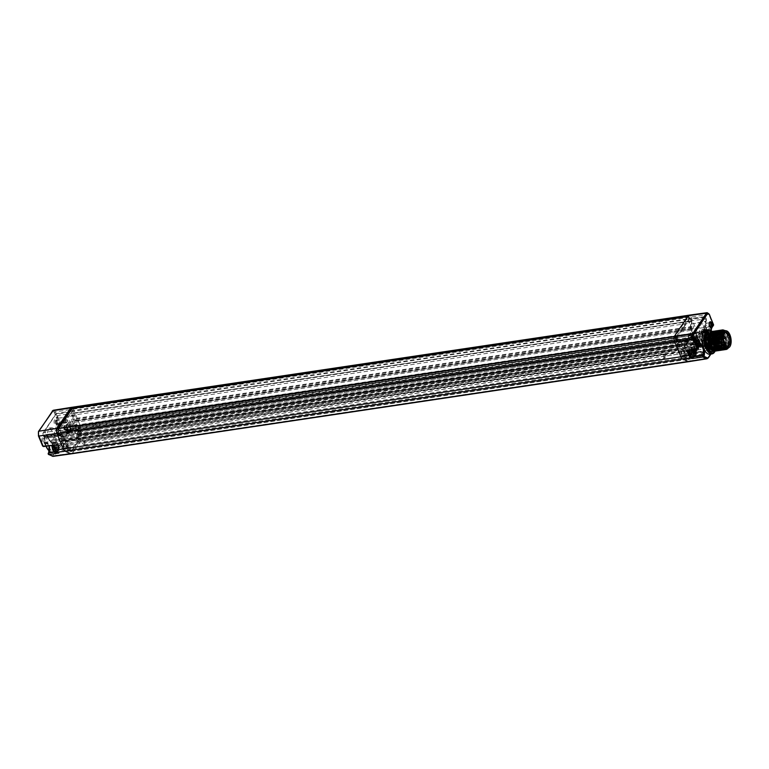 <?xml version="1.0" encoding="UTF-8"?>
<svg xmlns="http://www.w3.org/2000/svg" width="769" height="769" viewBox="0 0 769 769"><rect width="100%" height="100%" fill="white"/><g stroke="black" fill="none" stroke-linecap="round" stroke-linejoin="round"><path stroke-width="0.58" stroke-dasharray="3.85 2.88" d="M688.591 315.386L689.937 319.173L688.476 321.346L689.235 323.172L690.87 320.875L691.504 321.778A2.807 1.346 81.5 0 0 691.158 320.548L690.995 319.471A1.971 0.942 81.5 0 0 690.014 318.549A1.971 0.942 81.5 0 0 689.601 318.837L704.193 316.915L691.523 335.697A1.682 0.807 81.5 0 0 691.523 337.995L692.11 339.398A1.682 0.807 81.5 0 0 692.956 340.186A1.682 0.807 81.5 0 0 693.292 339.936L693.407 339.763A4.153 1.99 -98.5 0 1 694.234 339.158A4.153 1.99 -98.5 0 1 696.33 341.1L697.281 343.387L698.454 343.926L698.973 343.157L691.792 344.329A0.836 0.644 -146 0 0 691.408 344.56L691.408 344.56A0.836 0.644 -146 0 0 691.379 345.137L689.966 346.348L690.437 347.04A5.662 2.72 -98.5 0 1 692.84 352.808L694.445 355.297L694.455 353.019A0.836 0.644 34 0 1 693.446 352.423L694.051 351.741A10.564 5.066 -98.5 0 1 691.533 344.839L691.562 344.156L690.812 345.444A0.836 0.644 -146 0 0 690.783 346.021M675.711 338.821L689.351 318.606L72.536 410.675L58.886 430.89L675.528 338.398A2.807 1.346 -98.5 0 1 675.932 337.014L688.601 318.241A2.807 1.346 -98.5 0 1 689.043 317.866A2.807 1.346 81.5 0 1 689.38 317.828A2.807 1.346 -98.5 0 1 690.572 319.145M675.855 340.042L677.326 337.87L59.79 430.034L58.319 432.216L675.855 340.042L674.48 336.735L56.944 428.91L57.762 430.871A2.807 1.346 81.5 0 0 58.156 433.37L57.733 433.043A1.971 0.942 -98.5 0 1 57.733 430.352L70.642 411.223A1.971 0.942 -98.5 0 1 71.036 410.934A1.971 0.942 -98.5 0 1 72.026 411.857L72.728 415.798L57.733 418.307L56.733 417.702A4.989 2.394 81.5 0 0 56.656 424.603L57.771 427.631A7.901 3.797 81.5 0 0 61.136 436.936A5.844 2.807 -98.5 0 1 62.376 438.455L62.433 441.07L55.089 451.951L53.753 451.24A5.844 2.807 -98.5 0 1 53.263 448.596A7.901 3.797 81.5 0 0 49.264 440.224L47.976 437.474A4.989 2.394 81.5 0 0 44.467 435.869L43.525 436.138L42.929 433.562L55.839 414.433L57.444 414.164L58.031 417.865A0.836 0.644 -146 0 1 57.031 417.269L56.733 417.702M59.79 430.034L60.549 431.87L59.078 434.043L676.509 342.253L675.922 340.85A2.807 1.346 -98.5 0 1 675.547 339.292A2.807 1.346 81.5 0 1 675.528 338.398L674.826 336.716L688.466 316.501L687.678 316.617M689.351 318.606L688.466 316.501M58.319 432.216L57.762 430.871A2.807 1.346 -98.5 0 1 58.156 429.535L71.065 410.406A2.807 1.346 -98.5 0 1 71.844 410.002L72.401 411.348L689.937 319.173M71.402 408.945L71.844 410.002A2.807 1.346 81.5 0 1 73.036 411.309L74.045 414.145L73.728 416.394A0.836 0.644 -146 0 0 72.728 415.798L72.324 416.394L57.733 418.307A4.153 1.99 81.5 0 0 57.665 424.065L58.896 427.737A7.065 3.393 81.5 0 0 61.905 436.061A6.681 3.211 -98.5 0 1 63.327 437.801L77.977 435.6L78.313 438.541A1.971 0.942 -98.5 0 1 78.025 439.753L63.433 441.666L56.089 452.547A1.682 0.807 -98.5 0 1 55.743 452.797A1.682 0.807 -98.5 0 1 55.503 452.758L54.128 451.432A6.681 3.211 -98.5 0 1 53.561 448.414A7.065 3.393 81.5 0 0 49.995 440.925L48.389 437.801A4.153 1.99 81.5 0 0 46.332 435.86A4.153 1.99 81.5 0 0 45.477 436.465L44.756 437.253L43.477 436.35L43.352 435.052A1.682 0.807 -98.5 0 1 43.352 432.755L56.262 413.626A1.682 0.807 -98.5 0 1 56.589 413.386A1.682 0.807 -98.5 0 1 57.444 414.164L73.036 411.309M711.796 327.786A0.836 0.644 34 0 1 711.412 328.017A5.191 2.49 81.5 0 0 711.017 333.957A5.191 2.49 81.5 0 0 713.978 337.533L712.046 335.784L711.21 333.4A12.246 5.883 81.5 0 0 706.298 329.997M715.074 351.125A11.391 5.47 81.5 0 0 715.353 350.635L714.959 351.404A12.227 5.873 81.5 0 0 714.555 335.419A12.227 5.873 81.5 0 0 712.113 331.41M711.075 330.478L711.21 333.4A6.027 2.893 -98.5 0 1 710.96 330.401M715.353 350.635A11.391 5.47 81.5 0 0 714.978 335.745A11.391 5.47 81.5 0 0 712.555 331.852A11.391 5.47 81.5 0 0 712.084 331.42M712.45 351.577A9.997 4.797 81.5 0 0 714.488 336.476A9.997 4.797 81.5 0 0 709.489 331.795M712.046 335.784L712.988 337.37A12.246 5.883 81.5 0 1 713.613 349.587L715.776 346.367A0.836 0.644 34 0 1 715.353 347.175L708.009 358.056L689.995 360.911L697.339 350.03L79.793 442.204A4.999 2.403 81.5 0 0 80.524 439.118L698.069 346.954A4.999 2.403 -98.5 0 1 697.339 350.03L715.353 347.175A4.816 2.317 81.5 0 0 716.064 344.204L698.069 346.954L698.079 336.159A4.999 2.403 -98.5 0 0 697.348 332.41L690.908 316.943A3.749 1.798 -98.5 0 0 689.043 315.184M709.912 354.23A12.246 5.883 81.5 0 0 710.604 354.028L713.613 349.587M702.068 329.584A4.999 2.403 81.5 0 0 701.684 335.303A4.999 2.403 81.5 0 0 704.539 338.745A4.999 2.403 81.5 0 0 705.577 338.014L706.298 337.293L706.298 334.659A4.085 1.961 -98.5 0 0 705.702 331.593L703.798 327.017L702.068 329.584L711.412 328.017L713.113 325.508L703.798 326.7L705.702 331.593M713.497 325.268A0.836 0.644 34 0 1 713.113 325.508L708.931 314.338A3.566 1.711 81.5 0 0 707.153 312.666M48.764 445.895L47.745 443.713A12.246 5.883 -98.5 0 1 51.1 427.795A12.246 5.883 -98.5 0 1 56.127 431.284L57.8 435.014A12.246 5.883 -98.5 0 1 58.463 447.366C58.319 449.663 57.319 451.143 55.464 451.816A12.246 5.883 -98.5 0 1 54.714 452.028A12.246 5.883 -98.5 0 1 49.264 447.673A5.941 2.855 81.5 0 1 48.562 453.345A0.836 0.644 34 0 1 48.514 453.066M44.352 442.963A2.913 1.403 81.5 0 0 44.448 442.809A2.913 1.403 81.5 0 0 43.727 437.984A2.913 1.403 81.5 0 0 42.305 438.051A2.913 1.403 81.5 0 0 42.305 442.031A2.913 1.403 81.5 0 0 44.352 442.963M56.55 424.892A2.913 1.403 81.5 0 0 56.637 424.738A2.913 1.403 81.5 0 0 55.916 419.912A2.913 1.403 81.5 0 0 54.503 419.98A2.913 1.403 81.5 0 0 54.493 423.959A2.913 1.403 81.5 0 0 56.55 424.892M57.8 435.014A5.941 2.855 81.5 0 0 60.886 435.081L72.536 432.803L71.267 431.918L70.652 432.707A4.922 2.365 -98.5 0 1 69.671 433.418A4.922 2.365 -98.5 0 1 66.836 430.082A4.922 2.365 -98.5 0 1 67.201 424.411L57.723 425.661A5.104 2.451 -98.5 0 0 57.348 431.544A5.104 2.451 -98.5 0 0 60.29 435.014L60.924 434.504A0.836 0.644 34 0 1 61.309 434.274A5.104 2.451 -98.5 0 1 60.29 435.014L69.671 433.418M58.463 447.366L60.636 444.146A3.989 1.913 -98.5 0 0 61.222 441.694L61.222 434.581A0.836 0.644 34 0 1 61.26 434.004L61.26 434.004A0.836 0.644 34 0 1 61.645 433.774L71.104 432.043M46.294 446.203A12.227 5.873 -98.5 0 1 46.053 430.621A12.227 5.873 -98.5 0 1 48.937 428.141A12.227 5.873 -98.5 0 1 55.07 433.851A12.227 5.873 -98.5 0 1 52.542 452.326A12.227 5.873 -98.5 0 1 49.226 450.951M47.745 443.713A5.941 2.855 81.5 0 0 44.4 443.319L42.699 445.837A0.836 0.644 -146 0 0 43.708 446.433L53.148 445.241L54.878 442.675A4.922 2.365 -98.5 0 1 55.906 441.954A4.922 2.365 -98.5 0 1 58.704 445.347A4.922 2.365 -98.5 0 1 58.329 450.97L57.762 452.153L58.877 453.037M54.974 442.915A4.633 2.22 -98.5 0 1 55.926 442.233A4.633 2.22 -98.5 0 1 58.579 445.405A4.633 2.22 -98.5 0 1 58.233 450.73A4.633 2.22 -98.5 0 1 57.291 451.403A4.633 2.22 -98.5 0 1 54.628 448.231A4.633 2.22 -98.5 0 1 54.974 442.915M693.1 356.508L693.254 356.278A4.999 2.403 81.5 0 0 693.619 350.51A4.999 2.403 81.5 0 0 690.735 347.117A4.999 2.403 81.5 0 0 689.745 347.838L699.088 346.281A5.191 2.49 81.5 0 1 700.126 345.521L690.735 347.117M688.053 350.491L689.745 347.838M692.187 356.643A4.633 2.22 81.5 0 0 693.129 355.97A4.633 2.22 81.5 0 0 693.475 350.645A4.633 2.22 81.5 0 0 690.812 347.473A4.633 2.22 81.5 0 0 689.87 348.146A4.633 2.22 81.5 0 0 689.226 350.289M715.776 346.367A3.989 1.913 81.5 0 0 716.362 343.916L716.372 336.909A0.836 0.644 -146 0 0 715.362 336.313L715.055 336.774A5.191 2.49 81.5 0 1 713.978 337.533L704.539 338.745M705.452 337.706A4.633 2.22 81.5 0 0 705.798 332.381A4.633 2.22 81.5 0 0 703.135 329.219A4.633 2.22 81.5 0 0 702.193 329.891A4.633 2.22 81.5 0 0 701.847 335.217A4.633 2.22 81.5 0 0 704.51 338.389A4.633 2.22 81.5 0 0 705.452 337.706M703.798 327.017L705.279 331.266A4.922 2.365 -98.5 0 1 706 334.957L706.298 334.659M42.699 445.837L38.498 435.735A2.74 1.317 -98.5 0 1 38.498 432.005L52.292 411.569A2.74 1.317 -98.5 0 1 54.215 412.453L58.415 422.546A0.836 0.644 -146 0 0 59.415 423.152L57.723 425.661A0.836 0.644 -146 0 1 56.723 425.065A5.941 2.855 81.5 0 0 56.127 431.284M71.402 431.938L71.402 429.419A4.085 1.961 -98.5 0 0 70.806 426.353L68.931 421.845L69.652 420.614L59.424 422.008L59.415 423.152L68.931 421.854L67.201 424.411M67.297 424.651A4.633 2.22 -98.5 0 1 68.239 423.979A4.633 2.22 -98.5 0 1 70.902 427.151A4.633 2.22 -98.5 0 1 70.556 432.466A4.633 2.22 -98.5 0 1 69.614 433.149A4.633 2.22 -98.5 0 1 66.951 429.977A4.633 2.22 -98.5 0 1 67.297 424.651M61.222 441.694L62.356 441.781L62.356 434.668L61.645 433.774L70.652 432.707M69.652 420.614L71.825 425.815A4.922 2.365 -98.5 0 1 72.536 429.496L706 334.957L705.99 338.37L716.064 337.207L715.545 336.188L706 337.389M65.346 428.112L65.173 427.035L65.701 427.583L66.23 426.795L67.172 429.073L66.807 430.967L66.278 430.39L65.75 431.188L64.798 428.919L66.442 427.949L66.269 426.872L66.797 427.42L67.326 426.632L68.278 428.91L67.912 430.803L67.384 430.227L66.845 431.024L65.903 428.756L66.442 427.949M65.173 427.035L66.269 426.872M65.701 427.583L66.797 427.42M64.798 428.919L65.903 428.756M65.48 429.756L66.586 429.583M65.75 431.188L66.845 431.024M66.278 430.39L67.384 430.227M66.807 430.967L67.912 430.803M66.643 429.852L67.749 429.688M67.172 429.073L68.278 428.91M66.499 428.246L67.595 428.083M66.23 426.795L67.326 426.632M707.067 334.755L707.576 335.322L707.951 333.448L706.999 331.179L706.48 331.958L705.942 331.401L705.577 333.285L706.519 335.563L707.067 334.755L705.961 334.919L706.48 335.486L706.846 333.611L705.904 331.343L705.375 332.121L704.837 331.564L704.471 333.458L705.423 335.726L705.961 334.919M707.576 335.322L706.48 335.486M707.422 334.227L706.317 334.39M706.519 335.563L705.423 335.726M706.25 334.111L705.154 334.275M705.577 333.285L704.471 333.458M706.115 332.496L705.01 332.66M705.942 331.401L704.837 331.564M706.48 331.958L705.375 332.121M706.999 331.179L705.904 331.343M707.269 332.612L706.163 332.775M707.951 333.448L706.846 333.611M695.253 353.586L694.157 353.75L694.051 353M694.071 353.115L694.157 353.75M694.196 353.827L693.1 353.99L693.638 353.182M693.936 352.375L692.831 352.538L693.1 353.99M693.254 351.548L692.158 351.712L692.831 352.538M694.686 349.434L693.58 349.597L693.792 350.741L692.158 351.712M693.619 349.655L692.523 349.818L692.686 350.914M693.715 350.279L692.523 349.818M693.58 349.597L693.052 350.376M53.023 446.376L52.85 445.299L53.378 445.837L53.907 445.059L54.849 447.327L54.484 449.221L53.955 448.654L53.426 449.442L52.475 447.173L54.118 446.203L53.955 445.136L54.484 445.674L55.012 444.895L55.954 447.164L55.589 449.058L55.06 448.49L54.522 449.279L53.58 447.01L54.118 446.203M52.85 445.299L53.955 445.136M53.378 445.837L54.484 445.674M52.475 447.173L53.58 447.01M53.157 448.01L54.263 447.846M53.426 449.442L54.522 449.279M53.955 448.654L55.06 448.49M54.484 449.221L55.589 449.058M54.32 448.116L55.426 447.952M54.849 447.327L55.954 447.164M54.176 446.51L55.272 446.347M53.907 445.059L55.012 444.895M46.015 446.241A11.391 5.47 -98.5 0 1 45.659 431.39A11.391 5.47 -98.5 0 1 54.051 434.398A11.391 5.47 -98.5 0 1 54.916 448.154A11.391 5.47 -98.5 0 1 48.457 450.173M43.333 438.657A2.067 0.99 81.5 0 0 43.189 441.041A2.067 0.99 81.5 0 0 44.381 442.444A2.067 0.99 81.5 0 0 44.785 442.146A2.067 0.99 81.5 0 0 44.852 442.031A2.067 0.99 81.5 0 0 44.342 438.609A2.067 0.99 81.5 0 0 43.766 438.349A2.067 0.99 81.5 0 0 43.333 438.657M53.638 437.301A1.865 0.894 -98.5 0 1 54.022 437.032A1.865 0.894 -98.5 0 1 54.984 437.994A1.865 0.894 -98.5 0 1 55.205 439.512A1.865 0.894 -98.5 0 1 54.945 440.445A1.865 0.894 -98.5 0 1 54.57 440.714A1.865 0.894 -98.5 0 1 53.494 439.445A1.865 0.894 -98.5 0 1 53.638 437.301M55.531 420.585A2.067 0.99 81.5 0 0 55.378 422.969A2.067 0.99 81.5 0 0 56.57 424.373A2.067 0.99 81.5 0 0 56.983 424.075A2.067 0.99 81.5 0 0 57.05 423.959A2.067 0.99 81.5 0 0 56.541 420.537A2.067 0.99 81.5 0 0 55.964 420.278A2.067 0.99 81.5 0 0 55.531 420.585M65.826 419.23A1.865 0.894 -98.5 0 1 66.221 418.961A1.865 0.894 -98.5 0 1 67.172 419.922A1.865 0.894 -98.5 0 1 67.403 421.441A1.865 0.894 -98.5 0 1 67.134 422.373A1.865 0.894 -98.5 0 1 66.768 422.642A1.865 0.894 -98.5 0 1 65.692 421.374A1.865 0.894 -98.5 0 1 65.826 419.23M688.476 321.346L70.931 413.52L71.69 415.347L689.235 323.172M72.401 411.348L70.931 413.52M74.91 420.797L692.456 328.632L691.571 326.517L74.035 418.692L75.333 421.191L76.083 419.067L73.747 413.443L73.161 413.174L71.69 415.347M74.035 418.692L73.449 419.566L74.622 422.373L74.074 423.181L74.651 425.67A5.941 2.855 81.5 0 0 74.689 426.824L692.802 334.294L691.619 331.006L681.007 346.723L679.844 343.906L679.258 344.781L680.132 348.03L679.373 349.02L61.837 441.185L679.546 348.895M691.571 326.517L690.985 327.392L73.449 419.566M690.985 327.392L692.158 330.199L691.619 331.006L690.802 329.036A3.028 1.451 -98.5 0 1 690.802 324.903L691.158 324.374A0.836 0.644 34 0 1 691.571 323.566A1.971 0.942 81.5 0 0 691.581 320.875L690.995 319.471L705.375 317.462A1.682 0.807 81.5 0 0 704.548 316.674A1.682 0.807 81.5 0 0 704.193 316.915A0.836 0.644 -146 0 1 705.202 317.52L692.523 336.293L693.109 338.86L693.83 338.946A4.989 2.394 -98.5 0 1 697.329 340.552L698.29 342.849L698.877 343.118L699.511 341.705A11.554 5.546 -98.5 0 1 706.096 331.948L706.971 329.978L705.596 327.354A4.153 1.99 -98.5 0 1 705.606 321.692L705.961 321.163A1.682 0.807 81.5 0 0 705.961 318.866L705.375 317.462L706.423 318.981L691.11 320.76L690.831 324.335A0.836 0.644 34 0 1 691.216 324.095L705.961 321.163A0.836 0.644 34 0 0 706.346 320.923L705.99 321.452A0.836 0.644 34 0 1 705.606 321.692L691.216 324.095A3.864 1.855 -98.5 0 0 691.216 329.363L705.596 327.354L706.557 329.651L699.406 330.785L698.8 333.938L706.038 332.698L706.557 329.651L706.971 329.978M74.622 422.373L692.158 330.199M692.456 328.632L693.042 328.901L693.628 326.892L691.504 321.778A2.807 1.346 81.5 0 1 691.158 324.374M677.326 337.87L678.085 339.696L60.549 431.87M676.614 341.869L678.085 339.696M72.536 410.675L71.652 408.56M58.165 428.544L674.826 336.716M58.886 430.89L58.011 428.775M59.078 434.043L59.078 435.177L676.614 343.003L676.509 342.234L677.518 341.715L693.109 338.86M61.837 441.185L59.078 435.177M73.257 421.21L72.257 421.748A3.864 1.855 81.5 0 1 72.324 416.394L73.315 417A3.028 1.451 81.5 0 0 73.257 421.21L74.074 423.181L64.01 438.09L63.193 436.119A3.028 1.451 81.5 0 0 61.068 435.148L59.376 435.879L58.156 433.37M676.509 342.253A2.807 1.346 81.5 0 0 678.489 343.157L678.604 342.974A3.028 1.451 -98.5 0 1 680.738 343.954L683.132 349.001A4.691 2.249 -98.5 0 1 685.141 353.827L685.217 354.451A1.836 0.884 81.5 0 0 685.189 354.451A1.836 0.884 81.5 0 0 684.891 354.624A4.162 1.999 -98.5 0 0 684.823 353.231L665.435 356.037A2.086 1 -98.5 0 1 665.166 357.854A2.086 1 -98.5 0 1 664.743 358.162A2.086 1 -98.5 0 1 664.147 357.902A2.086 1 -98.5 0 1 663.637 354.451A2.086 1 -98.5 0 1 663.705 354.346A2.086 1 -98.5 0 1 664.704 354.278L83.936 440.964L65.586 443.453L65.826 441.887A4.162 1.999 -98.5 0 0 65.74 441.81L65.548 440.368L74.689 426.824A5.941 2.855 81.5 0 0 77.179 432.755A0.836 0.663 126.4 0 1 76.41 433.629L61.905 436.061A0.836 0.663 126.4 0 0 61.136 436.936M684.823 353.231L67.288 445.405A4.162 1.999 -98.5 0 1 67.345 446.799A1.836 0.884 -98.5 0 1 67.643 446.626A1.836 0.884 -98.5 0 1 68.306 447.01A7.805 3.749 -98.5 0 1 68.21 446.049A5.941 2.855 81.5 0 0 65.75 440.07A5.941 2.855 81.5 0 0 65.163 439.733L64.01 438.09L63.471 438.897L62.299 436.081L61.712 436.955L62.587 439.061L680.132 346.886M62.001 441.07L62.587 439.061M63.471 438.897L681.007 346.723M65.74 441.81L683.285 349.645L683.083 348.194L684.737 345.742A9.603 4.604 -98.5 0 1 684.545 341.59L684.804 342.215A9.036 4.335 81.5 0 0 684.968 345.406L692.427 334.352M688.87 353.971A9.603 4.604 -98.5 0 1 684.737 345.742L684.968 345.406A9.036 4.335 81.5 0 0 688.813 353.384A9.036 4.335 81.5 0 0 693.234 350.847A0.836 0.519 17.5 0 1 693.58 350.193L694.138 350.116A1.653 0.798 81.5 0 0 694.782 350.52A1.653 0.798 81.5 0 0 695.109 350.279L697.992 349.799A1.596 0.769 -98.5 0 1 697.675 350.03A1.596 0.769 -98.5 0 1 697.05 349.635L694.138 350.116A0.836 0.509 146.2 0 0 693.234 350.847A2.49 1.192 81.5 0 0 694.071 351.462L689.956 357.556L688.87 353.971A0.836 0.673 -58.2 0 0 689.149 354.576L689.149 354.576A0.836 0.673 -58.2 0 0 689.543 354.653L703.76 352.587A10.728 5.143 -98.5 0 1 702.818 351.741L701.809 351.981L701.809 354.259L694.445 355.297M684.804 342.215L688.841 341.888L688.149 341.292L685.804 341.667L685.929 342.349A8.199 3.932 81.5 0 0 687.111 349.097A8.199 3.932 81.5 0 0 691.225 352.923A8.199 3.932 81.5 0 0 693.58 350.193L697.022 349.597A8.997 4.316 81.5 0 0 695.907 339.35L697.156 338.466L695.705 338.668A10.478 5.027 -98.5 0 0 690.697 334.121L691.398 334.006A10.487 5.037 81.5 0 0 691.283 334.025A10.487 5.037 81.5 0 0 687.717 340.629L684.843 341.196L685.102 340.667L685.804 341.667L684.804 342.215M67.288 445.405L66.422 445.453A2.374 1.134 -98.5 0 1 66.115 447.529A2.374 1.134 -98.5 0 1 65.634 447.875A2.374 1.134 -98.5 0 1 64.269 446.251A2.374 1.134 -98.5 0 1 64.452 443.53A2.374 1.134 -98.5 0 1 64.932 443.184A2.374 1.134 -98.5 0 1 65.586 443.453M65.163 439.733A0.836 0.711 -69.5 0 0 64.433 439.032L49.995 440.925A0.836 0.702 -68.1 0 1 49.677 440.887L48.918 440.06L63.808 438.272L62.779 435.792L47.928 437.686L48.966 439.849M74.295 423.69L57.646 426.978M56.656 424.603L72.257 421.748L73.286 424.228L73.526 425.545L57.771 427.631M75.583 427.228L693.119 335.063A4.162 1.999 -98.5 0 0 693.138 335.217L75.602 427.391A4.162 1.999 -98.5 0 1 75.583 427.228L74.891 426.526M75.602 427.391L76.467 427.333A2.374 1.134 -98.5 0 1 76.775 425.267A2.374 1.134 -98.5 0 1 77.256 424.921A2.374 1.134 -98.5 0 1 78.611 426.545A2.374 1.134 -98.5 0 1 78.438 429.265A2.374 1.134 -98.5 0 1 77.957 429.611A2.374 1.134 -98.5 0 1 77.294 429.333L77.063 430.909A4.162 1.999 -98.5 0 0 77.775 431.351A1.836 0.884 -98.5 0 0 77.65 433.158L77.765 433.841A7.382 3.547 -98.5 0 1 78.275 434.514L78.736 434.6A7.805 3.749 -98.5 0 1 78.938 434.956L79.438 438.618L63.683 440.637A1.682 0.807 -98.5 0 1 63.433 441.666A0.836 0.644 -146 0 1 62.433 441.07M693.119 335.063L692.802 334.294L699.588 333.486A5.662 2.72 -98.5 0 0 701.991 339.254L702.462 339.927L699.136 340.244L700.655 343.906L700.799 346.05L699.79 347.578L711.162 345.262L699.877 347.55M693.138 335.217L675.864 337.87A2.374 1.134 81.5 0 0 676.682 339.86A2.374 1.134 81.5 0 0 676.701 339.869L694.84 337.168L694.609 338.735L77.063 430.909M675.864 337.87L76.467 427.333M69.758 430.563A2.374 1.134 -98.5 0 1 69.277 430.909A2.374 1.134 -98.5 0 1 67.922 429.285A2.374 1.134 -98.5 0 1 68.095 426.564A2.374 1.134 -98.5 0 1 68.576 426.218A2.374 1.134 -98.5 0 1 69.941 427.843A2.374 1.134 -98.5 0 1 69.758 430.563M675.759 337.899A2.086 1 -98.5 0 1 675.961 336.197A2.086 1 -98.5 0 1 676.028 336.082A2.086 1 -98.5 0 1 677.489 336.755A2.086 1 -98.5 0 1 677.489 339.6A2.086 1 -98.5 0 1 677.066 339.898A2.086 1 -98.5 0 1 676.489 339.658L95.433 426.632A2.374 1.134 -98.5 0 1 94.606 424.632M95.433 426.632L77.294 429.333M75.862 427.372A3.624 1.74 -98.5 0 1 76.708 423.825A3.624 1.74 -98.5 0 1 78.88 425.382A3.624 1.74 -98.5 0 1 79.159 429.727A3.624 1.74 -98.5 0 1 77.14 430.429A3.624 1.74 -98.5 0 1 76.333 429.16A3.624 1.74 -98.5 0 1 75.862 427.372M94.991 424.584A2.086 1 -98.5 0 1 95.26 422.767A2.086 1 -98.5 0 1 96.279 422.719A2.086 1 -98.5 0 1 96.788 426.17A2.086 1 -98.5 0 1 96.721 426.276A2.086 1 -98.5 0 1 96.298 426.584A2.086 1 -98.5 0 1 95.721 426.343M97.009 425.738A1.528 0.731 -98.5 0 1 95.942 425.247A1.528 0.731 -98.5 0 1 95.942 423.161A1.528 0.731 -98.5 0 1 96.683 423.133A1.528 0.731 -98.5 0 1 97.057 425.651A1.528 0.731 -98.5 0 1 97.009 425.738M675.74 336.63A1.528 0.731 81.5 0 0 675.691 336.707A1.528 0.731 81.5 0 0 676.066 339.235A1.528 0.731 81.5 0 0 676.807 339.196A1.528 0.731 81.5 0 0 676.807 337.12A1.528 0.731 81.5 0 0 675.74 336.63M694.84 337.168A2.374 1.134 81.5 0 0 695.493 337.437A2.374 1.134 81.5 0 0 695.974 337.091A2.374 1.134 81.5 0 0 696.156 334.371A2.374 1.134 81.5 0 0 694.792 332.746A2.374 1.134 81.5 0 0 694.311 333.092A2.374 1.134 81.5 0 0 694.003 335.169M702.991 331.804A2.374 1.134 81.5 0 0 702.808 334.525A2.374 1.134 81.5 0 0 704.173 336.149A2.374 1.134 81.5 0 0 704.654 335.803A2.374 1.134 81.5 0 0 704.827 333.073A2.374 1.134 81.5 0 0 703.472 331.458A2.374 1.134 81.5 0 0 702.991 331.804M78.659 431.207A4.162 1.999 -98.5 0 1 78.217 431.39A4.162 1.999 -98.5 0 1 77.775 431.351A1.836 0.884 81.5 0 1 78.207 430.976A1.836 0.884 81.5 0 1 78.707 431.178A1.836 0.884 -98.5 0 1 79.284 432.341L78.755 431.169L696.205 339.033A4.162 1.999 -98.5 0 1 695.762 339.216A4.162 1.999 -98.5 0 1 695.311 339.177A4.162 1.999 -98.5 0 1 695.157 339.119L694.84 338.379A2.49 1.192 81.5 0 0 694.743 338.158A3.461 1.663 81.5 0 0 696.647 337.408A3.461 1.663 81.5 0 0 696.358 333.294A3.461 1.663 81.5 0 0 694.292 331.814A3.461 1.663 81.5 0 0 693.484 335.197A3.461 1.663 81.5 0 0 693.926 336.899A3.461 1.663 81.5 0 0 694.167 337.399A2.49 1.192 81.5 0 0 693.388 337.293A0.836 0.721 -119.7 0 0 694.292 337.985A1.653 0.798 -98.5 0 1 694.445 337.937A1.653 0.798 -98.5 0 1 695.263 338.706L697.598 344.329L700.655 343.906M695.858 338.783A1.836 0.884 -98.5 0 1 696.993 340.475A1.836 0.884 -98.5 0 1 696.397 342.416L696.137 341.811A1.25 0.596 81.5 0 0 696.301 341.84A1.25 0.596 81.5 0 0 696.714 340.513A1.25 0.596 81.5 0 0 695.935 339.369A1.25 0.596 81.5 0 0 695.503 340.283L695.253 339.677A1.836 0.884 -98.5 0 1 695.858 338.783L695.753 338.802A1.836 0.884 -98.5 0 0 695.311 339.177A1.836 0.884 81.5 0 0 695.243 339.34L695.157 339.119A4.162 1.999 -98.5 0 1 694.609 338.735M694.743 338.158L694.167 337.399L694.743 338.158M694.84 338.379L694.263 337.802M705.01 332.035A3.384 1.625 81.5 0 0 702.635 330.949A3.384 1.625 81.5 0 0 702.635 335.563A3.384 1.625 81.5 0 0 705.01 336.649A3.384 1.625 81.5 0 0 705.01 332.035M692.831 334.63A4.691 2.249 -98.5 0 0 693.388 337.293L697.406 337.13L694.224 338.014L693.792 337.581A5.527 2.653 -98.5 0 1 693.129 334.438L692.898 333.4L699.357 332.458L698.194 334.967A10.564 5.066 -98.5 0 1 701.155 341.215L702.472 339.946L703.827 341.407L711.075 340.523L709.912 339.985L702.405 341.234A0.836 0.644 34 0 1 701.405 340.629M698.415 338.956A4.768 2.288 -98.5 0 1 697.329 337.562A1.596 0.769 -98.5 0 1 697.358 337.562A1.596 0.769 -98.5 0 1 698.146 338.302L698.435 339.004A0.836 0.663 -54.2 0 0 699.098 339.638L701.991 339.254M694.407 337.966L697.233 337.61M698.435 339.004L699.136 340.244L697.204 337.629L694.224 338.014L693.34 337.476L692.898 333.4L690.754 329.247L692.475 333.073M701.155 341.215L702.203 342.782L703.001 340.696L702.472 339.946M706.971 331.122A0.836 0.644 34 0 1 706.557 331.929L699.396 333.054A0.836 0.644 -146 0 0 699.011 333.294L699.223 331.929L699.588 333.486M710.748 340.821L710.652 341.59A11.554 5.546 -98.5 0 1 710.883 343.676L711.585 344.454L712.161 342.455L711.498 340.85L710.748 340.821A0.836 0.644 -146 0 0 709.749 340.225L709.547 341.763A10.728 5.143 -98.5 0 1 709.758 343.695L697.675 345.675A9.67 4.643 81.5 0 0 696.147 338.994M710.652 341.59L702.203 342.782M699.396 342.349A0.836 0.644 34 0 1 698.973 343.157L699.204 341.878A10.728 5.143 -98.5 0 1 702.847 332.064A10.728 5.143 -98.5 0 1 705.317 332.823L698.079 334.063L698.8 333.938L698.079 334.063L698.194 334.967M699.511 341.705L692.033 343.032L690.812 345.444A0.836 0.644 -146 0 1 691.196 345.214L690.024 344.675L689.966 346.348M691.379 345.137L692.033 343.032M702.808 352.587L704.068 355.595L704.414 353.259A11.554 5.546 -98.5 0 1 703.395 352.337L702.808 352.587A0.836 0.644 -146 0 0 701.809 351.981L694.455 353.019L695.541 352.663L694.945 352.413L703.289 351.885A0.836 0.596 -42.5 0 0 702.818 351.741L694.695 352.663L695.541 352.663L694.051 351.741M695.541 352.663L702.818 351.741M695.705 338.668L694.888 339.869A8.18 3.922 81.5 0 0 691.658 336.428L692.369 336.332A8.171 3.922 81.5 0 0 691.696 336.303L692.369 336.332L691.302 335.572A9.007 4.326 81.5 0 0 687.784 340.792L687.486 340.302L684.843 341.196A10.43 5.008 -98.5 0 0 689.543 354.653L690.062 357.633L704.231 355.538L703.76 352.587A0.836 0.663 -54.3 0 1 704.173 352.692L704.173 352.692A0.836 0.663 -54.3 0 1 704.414 353.259M690.697 334.121L691.033 334.919L691.398 334.006M691.302 335.572L691.658 336.428M687.784 340.792L688.149 341.292M694.888 339.869L696.339 339.687A8.161 3.922 -98.5 0 1 696.483 340.023A8.161 3.922 -98.5 0 1 697.204 349.578L697.204 349.578M714.651 337.399A7.978 3.826 81.5 0 0 710.691 333.669A7.978 3.826 81.5 0 0 709.191 334.63A7.978 3.826 81.5 0 0 709.037 345.723A7.978 3.826 81.5 0 0 711.335 348.963A7.978 3.826 81.5 0 0 713.046 349.443A7.978 3.826 81.5 0 0 714.651 337.399M709.489 335.938A6.671 3.201 81.5 0 0 709.489 345.041A6.671 3.201 81.5 0 0 712.815 348.155A6.671 3.201 81.5 0 0 714.103 347.28A6.671 3.201 81.5 0 0 714.17 347.184A6.671 3.201 81.5 0 0 714.18 338.081A6.671 3.201 81.5 0 0 712.334 335.428A6.671 3.201 81.5 0 0 710.844 334.967A6.671 3.201 81.5 0 0 709.489 335.938M697.406 337.13A5.604 2.692 -98.5 0 0 699.098 339.638L701.03 343.82L701.03 346.098L700.213 347.309A0.836 0.644 -146 0 0 699.905 347.444L698.915 348.424L697.675 345.675M698.915 348.424L697.992 349.799M700.213 347.309L698.8 345.675A10.506 5.037 81.5 0 0 697.156 338.466M700.732 346.233A0.836 0.644 -146 0 1 701.03 346.098L711.748 344.397L711.546 340.638L709.912 339.985A0.836 0.644 -146 0 1 710.912 340.58M710.883 343.676L709.758 343.695L711.162 345.262L711.748 344.397A0.836 0.644 34 0 0 712.132 344.166L711.748 342.128L700.597 343.753M79.438 438.618A2.807 1.346 81.5 0 1 79.024 440.349L71.68 451.23A2.807 1.346 81.5 0 1 70.7 451.576L69.335 450.653L70.863 451.355A1.663 0.798 -98.5 0 0 71.113 451.393A1.663 0.798 -98.5 0 0 71.45 451.153L77.381 442.377L77.381 441.243L694.916 349.068L694.071 351.462A2.49 1.192 81.5 0 0 694.686 351.087L697.185 347.396A2.49 1.192 81.5 0 0 697.185 344.003L696.704 342.849L78.871 435.129L696.531 342.974M696.387 342.416L696.493 342.349A1.836 0.884 81.5 0 0 696.829 341.811L696.704 342.849L696.387 342.416A1.836 0.884 -98.5 0 1 696.387 342.416L696.397 342.416M698.146 338.302L694.801 338.591L697.598 344.329A1.653 0.798 81.5 0 1 697.598 346.588L700.799 346.05M696.195 341.176L696.137 341.811M694.916 349.068L693.888 346.608A2.913 1.403 -98.5 0 1 693.523 343.714L75.977 435.888A2.913 1.403 -98.5 0 0 76.352 438.782L693.888 346.608M694.542 342.195L77.006 434.37A2.913 1.403 -98.5 0 1 77.381 434.447L694.926 342.272A2.913 1.403 -98.5 0 0 694.542 342.195L694.724 343.599A1.5 0.721 -98.5 0 1 695.637 345.012A1.5 0.721 -98.5 0 1 695.138 346.569A1.5 0.721 -98.5 0 1 694.407 345.896A1.5 0.721 -98.5 0 1 694.196 344.387L693.523 343.714M694.926 342.272L696.416 342.955M689.956 357.556L688.995 358.979A1.663 0.798 -98.5 0 1 688.659 359.229A1.663 0.798 -98.5 0 1 688.409 359.181L686.765 358.431L688.745 359.767L689.956 357.556M689.639 358.441A0.836 0.644 34 0 1 689.668 357.864L689.668 357.864A0.836 0.644 34 0 1 690.062 357.633L689.159 358.96L703.645 356.403L704.231 355.538A0.836 0.644 34 0 0 704.615 355.307L704.173 352.692L703.289 351.885A0.836 0.596 -42.5 0 1 703.395 352.337M703.481 355.326L702.472 355.864L703.327 356.643L688.832 359.2L687.986 358.421L702.472 355.864L701.809 354.259L702.808 353.721M685.775 355.211A1.25 0.596 81.5 0 0 685.371 355.018A1.25 0.596 81.5 0 0 684.968 356.335A1.25 0.596 81.5 0 0 685.737 357.489A1.25 0.596 81.5 0 0 686.14 356.105L685.737 355.134L686.496 354.836L693.08 353.846L693.446 352.423M688.745 359.767A0.836 0.644 34 0 1 688.774 359.2L689.668 357.864L689.149 354.576C685.89 351.885 684.314 347.511 684.439 341.426L687.371 340.225C687.073 337.754 688.38 335.688 691.283 334.025L702.847 332.064C700.617 332.621 699.54 335.851 699.617 341.753L698.454 343.926A0.836 0.644 34 0 0 698.838 343.695L698.838 343.695A0.836 0.644 34 0 0 698.877 343.118M61.414 440.8L678.96 348.626L676.614 343.003M683.285 349.645A4.162 1.999 -98.5 0 1 683.362 349.712L65.826 441.887M664.704 354.278L683.132 351.279L683.362 349.712M55.772 444.818A2.374 1.134 -98.5 0 1 56.252 444.472A2.374 1.134 -98.5 0 1 57.617 446.097A2.374 1.134 -98.5 0 1 57.435 448.817A2.374 1.134 -98.5 0 1 56.954 449.163A2.374 1.134 -98.5 0 1 55.599 447.548A2.374 1.134 -98.5 0 1 55.772 444.818M83.725 440.752A2.374 1.134 -98.5 0 1 83.744 440.762A2.374 1.134 -98.5 0 1 84.561 442.752L66.422 445.453M67.018 445.414A3.624 1.74 -98.5 0 1 66.182 448.961A3.624 1.74 -98.5 0 1 64.01 447.414A3.624 1.74 -98.5 0 1 63.721 443.069A3.624 1.74 -98.5 0 1 65.75 442.358A3.624 1.74 -98.5 0 1 66.557 443.636A3.624 1.74 -98.5 0 1 67.018 445.414M57.858 444.972A3.547 1.701 -98.5 0 1 57.848 449.817A3.547 1.701 -98.5 0 1 55.358 448.673A3.547 1.701 -98.5 0 1 55.358 443.828A3.547 1.701 -98.5 0 1 57.858 444.972M665.435 356.037L84.561 442.752M67.412 449.778L67.499 449.817A1.836 0.884 81.5 0 0 68.191 450.25A1.836 0.884 81.5 0 0 68.335 450.201L67.499 449.817A1.836 0.884 -98.5 0 1 67.038 448.481A1.836 0.884 81.5 0 1 67.345 446.799A4.162 1.999 -98.5 0 1 67.057 448.394L67.412 449.778L684.958 357.604L685.881 358.027A1.836 0.884 81.5 0 0 686.304 357.325L686.467 356.874A1.836 0.884 -98.5 0 1 685.833 358.066A1.836 0.884 -98.5 0 1 684.689 356.383A1.836 0.884 -98.5 0 1 685.294 354.442A1.836 0.884 -98.5 0 1 685.535 354.471L685.217 354.451M684.958 357.604L684.573 356.316A1.836 0.884 -98.5 0 1 684.891 354.624A4.162 1.999 -98.5 0 1 684.602 356.23L684.573 356.316A1.836 0.884 81.5 0 0 685.035 357.643A1.836 0.884 -98.5 0 0 685.737 358.085A1.836 0.884 -98.5 0 0 685.881 358.027L686.765 358.431L686.304 357.325M68.931 449.788A7.805 3.749 -98.5 0 1 68.787 449.346A1.836 0.884 -98.5 0 1 68.335 450.201L69.335 450.653L68.547 449.567L53.753 451.24M68.787 449.346L68.72 448.673A7.382 3.547 -98.5 0 1 68.499 447.577A1.836 0.884 81.5 0 0 67.547 446.635A1.836 0.884 81.5 0 0 66.951 448.587A1.836 0.884 81.5 0 0 68.085 450.269A1.836 0.884 81.5 0 0 68.72 448.673L68.787 449.346M68.306 447.01L68.499 447.577L68.306 447.01M78.275 434.514A1.836 0.884 81.5 0 0 78.649 434.62A1.836 0.884 81.5 0 0 79.245 432.668A1.836 0.884 81.5 0 0 78.111 430.986A1.836 0.884 81.5 0 0 77.486 432.015A1.836 0.884 81.5 0 0 77.765 433.841M696.829 342.34L79.284 434.514L79.284 433.976A1.836 0.884 81.5 0 0 79.284 432.341L79.284 433.976A1.836 0.884 -98.5 0 1 78.755 434.6A1.836 0.884 -98.5 0 1 78.736 434.6M79.284 432.188L696.829 340.013L696.829 341.811A1.836 0.884 -98.5 0 0 696.829 340.167A1.836 0.884 81.5 0 0 696.253 339.004L78.755 431.169M696.829 340.013L696.291 338.994M696.205 339.033L696.253 339.004A1.836 0.884 -98.5 0 0 695.753 338.802M693.398 341.58A1.23 0.586 -98.5 0 1 693.359 339.975A1.23 0.586 -98.5 0 1 693.648 339.725A1.23 0.586 -98.5 0 1 694.263 340.302A1.23 0.586 -98.5 0 1 694.013 342.157A1.23 0.586 -98.5 0 1 693.667 342.003A1.23 0.586 -98.5 0 1 693.398 341.58M693.273 340.83L693.071 341.407L693.273 340.83M79.284 434.514L79.024 435.139M77.381 441.243L76.352 438.782M694.196 344.387L76.66 436.552L75.977 435.888M76.66 436.552A1.5 0.721 81.5 0 0 76.862 438.07A1.5 0.721 81.5 0 0 77.602 438.743A1.5 0.721 81.5 0 0 78.092 437.186A1.5 0.721 81.5 0 0 77.188 435.773L77.006 434.37M77.381 434.447L78.871 435.129M686.14 356.105L686.467 356.874M685.737 355.134L685.535 354.471M682.834 357.229A1.23 0.586 -98.5 0 1 682.795 355.624A1.23 0.586 -98.5 0 1 683.083 355.384A1.23 0.586 -98.5 0 1 683.699 355.951A1.23 0.586 -98.5 0 1 683.449 357.806A1.23 0.586 -98.5 0 1 683.103 357.652A1.23 0.586 -98.5 0 1 682.834 357.229M682.709 356.48L682.507 357.056L682.709 356.48M682.411 347.992L690.437 347.04M680.738 343.954L681.738 343.407L683.42 347.444L689.966 346.367M694.724 343.599L77.188 435.773M77.938 433.456A1.25 0.596 -98.5 0 1 78.198 431.563A1.25 0.596 -98.5 0 1 78.823 432.149A1.25 0.596 -98.5 0 1 78.563 434.043A1.25 0.596 -98.5 0 1 77.938 433.456M80.236 433.101A1.23 0.586 81.5 0 0 80.851 433.678A1.23 0.586 81.5 0 0 81.139 433.428A1.23 0.586 81.5 0 0 81.101 431.822A1.23 0.586 81.5 0 0 80.832 431.399A1.23 0.586 81.5 0 0 80.485 431.246A1.23 0.586 81.5 0 0 80.236 433.101M81.226 432.572L81.427 431.995L81.226 432.572M67.374 449.106A1.25 0.596 -98.5 0 1 67.634 447.212A1.25 0.596 -98.5 0 1 68.258 447.798A1.25 0.596 -98.5 0 1 68.008 449.692A1.25 0.596 -98.5 0 1 67.374 449.106M69.671 448.75A1.23 0.586 81.5 0 0 70.287 449.327A1.23 0.586 81.5 0 0 70.575 449.077A1.23 0.586 81.5 0 0 70.537 447.471A1.23 0.586 81.5 0 0 70.277 447.049A1.23 0.586 81.5 0 0 69.931 446.895A1.23 0.586 81.5 0 0 69.671 448.75M70.661 448.221L70.863 447.645L70.661 448.221M683.132 351.279A2.374 1.134 81.5 0 0 682.468 351.01A2.374 1.134 81.5 0 0 681.988 351.356A2.374 1.134 81.5 0 0 681.815 354.076A2.374 1.134 81.5 0 0 683.17 355.701A2.374 1.134 81.5 0 0 683.651 355.355A2.374 1.134 81.5 0 0 683.958 353.279M681.603 355.153A3.461 1.663 81.5 0 0 683.679 356.633A3.461 1.663 81.5 0 0 684.487 353.25A3.461 1.663 81.5 0 0 684.035 351.548A3.461 1.663 81.5 0 0 683.266 350.337A3.461 1.663 81.5 0 0 681.334 351.01A3.461 1.663 81.5 0 0 681.603 355.153M690.668 350.058A2.374 1.134 81.5 0 0 690.495 352.779A2.374 1.134 81.5 0 0 691.85 354.403A2.374 1.134 81.5 0 0 692.331 354.057A2.374 1.134 81.5 0 0 692.513 351.337A2.374 1.134 81.5 0 0 691.148 349.712A2.374 1.134 81.5 0 0 690.668 350.058M665.819 355.989A2.374 1.134 81.5 0 0 664.993 353.99M690.312 353.827A3.384 1.625 81.5 0 0 692.686 354.913A3.384 1.625 81.5 0 0 692.686 350.299A3.384 1.625 81.5 0 0 690.312 349.213A3.384 1.625 81.5 0 0 690.312 353.827M664.483 357.46A1.528 0.731 81.5 0 0 664.483 355.374A1.528 0.731 81.5 0 0 663.416 354.884A1.528 0.731 81.5 0 0 663.368 354.97A1.528 0.731 81.5 0 0 663.743 357.489A1.528 0.731 81.5 0 0 664.483 357.46M84.677 442.723A2.086 1 -98.5 0 1 84.465 444.424A2.086 1 -98.5 0 1 84.398 444.54A2.086 1 -98.5 0 1 83.975 444.838A2.086 1 -98.5 0 1 82.783 443.415A2.086 1 -98.5 0 1 82.937 441.022A2.086 1 -98.5 0 1 83.936 440.964M83.619 441.425A1.528 0.731 -98.5 0 1 84.359 441.387A1.528 0.731 -98.5 0 1 84.744 443.915A1.528 0.731 -98.5 0 1 84.696 443.992A1.528 0.731 -98.5 0 1 83.619 443.502A1.528 0.731 -98.5 0 1 83.619 441.425M679.258 344.781L61.712 436.955M679.844 343.906L62.299 436.081M699.348 332.439L699.406 330.785M713.67 347.261A6.671 3.201 81.5 0 0 714.17 339.6A6.671 3.201 81.5 0 0 710.345 335.044A6.671 3.201 81.5 0 0 708.989 336.015A6.671 3.201 -98.5 0 0 708.489 343.666A6.671 3.201 -98.5 0 0 712.315 348.232A6.671 3.201 -98.5 0 0 713.67 347.261M714.084 348.242A7.834 3.758 81.5 0 0 714.67 339.244A7.834 3.758 81.5 0 0 710.172 333.89A7.834 3.758 81.5 0 0 708.585 335.034A7.834 3.758 -98.5 0 0 707.999 344.022A7.834 3.758 -98.5 0 0 712.488 349.386A7.834 3.758 -98.5 0 0 714.084 348.242M710.172 333.89L706.413 334.448A7.834 3.758 81.5 0 1 710.902 339.811A7.834 3.758 81.5 0 1 710.325 348.799A7.834 3.758 -98.5 0 1 708.73 349.943A7.834 3.758 -98.5 0 1 707.49 349.722A7.834 3.758 -98.5 0 1 703.962 343.378A7.834 3.758 -98.5 0 1 704.817 335.592A7.834 3.758 81.5 0 1 705.298 335.024L704.481 335.793A7.161 3.441 81.5 0 0 704.048 336.313A7.161 3.441 -98.5 0 0 703.26 343.426A7.161 3.441 -98.5 0 0 706.49 349.232L707.49 349.722M706.413 334.448A7.834 3.758 81.5 0 0 705.298 335.024M706.49 349.232A7.161 3.441 -98.5 0 0 709.076 348.386A7.161 3.441 81.5 0 0 709.278 339.11A7.161 3.441 81.5 0 0 704.481 335.793M707.576 349.193A6.921 3.316 -98.5 0 0 708.989 348.184A6.921 3.316 81.5 0 0 709.499 340.234A6.921 3.316 81.5 0 0 705.538 335.505A6.921 3.316 81.5 0 0 704.135 336.514A6.921 3.316 -98.5 0 0 703.616 344.454A6.921 3.316 -98.5 0 0 707.576 349.193L711.488 348.607A6.921 3.316 -98.5 0 1 707.518 343.878A6.921 3.316 -98.5 0 1 708.038 335.928A6.921 3.316 81.5 0 1 709.441 334.928L705.538 335.505M711.488 348.607A6.921 3.316 -98.5 0 0 712.892 347.598A6.921 3.316 81.5 0 0 713.411 339.658A6.921 3.316 81.5 0 0 709.441 334.928M712.334 346.261A1.163 0.558 -98.5 0 1 712.094 346.435A1.163 0.558 -98.5 0 1 711.431 345.637A1.163 0.558 -98.5 0 1 711.517 344.291A1.163 0.558 -98.5 0 1 711.758 344.127A1.163 0.558 -98.5 0 1 712.421 344.925A1.163 0.558 -98.5 0 1 712.334 346.261M709.412 339.235A1.163 0.558 -98.5 0 1 709.172 339.408A1.163 0.558 -98.5 0 1 708.509 338.61A1.163 0.558 -98.5 0 1 708.595 337.264A1.163 0.558 -98.5 0 1 708.826 337.101A1.163 0.558 -98.5 0 1 709.499 337.899A1.163 0.558 -98.5 0 1 709.412 339.235M709.403 344.925A1.163 0.558 -98.5 0 1 709.172 345.089A1.163 0.558 -98.5 0 1 708.499 344.291A1.163 0.558 -98.5 0 1 708.585 342.955A1.163 0.558 -98.5 0 1 708.826 342.782A1.163 0.558 -98.5 0 1 709.489 343.58A1.163 0.558 -98.5 0 1 709.403 344.925M712.344 340.571A1.163 0.558 -98.5 0 1 712.104 340.744A1.163 0.558 -98.5 0 1 711.431 339.946A1.163 0.558 -98.5 0 1 711.517 338.61A1.163 0.558 -98.5 0 1 711.758 338.437A1.163 0.558 -98.5 0 1 712.43 339.235A1.163 0.558 -98.5 0 1 712.344 340.571M708.432 346.848A1.163 0.558 -98.5 0 1 708.191 347.011A1.163 0.558 -98.5 0 1 707.528 346.213A1.163 0.558 -98.5 0 1 707.615 344.877A1.163 0.558 -98.5 0 1 707.845 344.704A1.163 0.558 -98.5 0 1 708.518 345.502A1.163 0.558 -98.5 0 1 708.432 346.848M708.316 346.569L707.903 345.041L708.316 346.569M712.363 345.963L711.95 344.435L712.363 345.963M705.509 339.821A1.163 0.558 -98.5 0 1 705.269 339.985A1.163 0.558 -98.5 0 1 704.596 339.187A1.163 0.558 -98.5 0 1 704.683 337.851A1.163 0.558 -98.5 0 1 704.923 337.678A1.163 0.558 -98.5 0 1 705.596 338.475A1.163 0.558 -98.5 0 1 705.509 339.821M705.384 339.533L704.971 338.014L705.384 339.533M709.441 338.937L709.018 337.408L709.441 338.937M705.5 345.502A1.163 0.558 -98.5 0 1 705.26 345.675A1.163 0.558 -98.5 0 1 704.596 344.877A1.163 0.558 -98.5 0 1 704.683 343.541A1.163 0.558 -98.5 0 1 704.923 343.368A1.163 0.558 -98.5 0 1 705.586 344.166A1.163 0.558 -98.5 0 1 705.5 345.502M705.384 345.223L704.971 343.695L705.384 345.223M709.431 344.618L709.018 343.089L709.431 344.618M708.432 341.157A1.163 0.558 -98.5 0 1 708.201 341.33A1.163 0.558 -98.5 0 1 707.528 340.532A1.163 0.558 -98.5 0 1 707.615 339.187A1.163 0.558 -98.5 0 1 707.855 339.023A1.163 0.558 -98.5 0 1 708.518 339.821A1.163 0.558 -98.5 0 1 708.432 341.157M708.316 340.878L707.903 339.35L708.316 340.878M712.363 340.273L711.95 338.745L712.363 340.273M70.181 426.708A3.547 1.701 -98.5 0 1 70.171 431.553A3.547 1.701 -98.5 0 1 67.682 430.409A3.547 1.701 -98.5 0 1 67.682 425.565A3.547 1.701 -98.5 0 1 70.181 426.708M44.112 436.408A0.836 0.644 -146 0 0 45.111 437.003L43.939 436.465L58.425 434.706L57.733 433.043L42.881 434.937L43.525 436.138M711.565 331.602L715.612 336.303L716.891 343.618L713.767 351.289M708.864 333.044L708.364 334.025M717.4 350.837L720.947 345.396L719.871 335.668L715.17 330.949M713.363 338.004L720.418 337.014L721.235 342.541L715.391 348.405L712.815 344.003M711.911 338.225L718.977 337.235L719.794 342.753L716.477 349.607L711.431 344.435M710.469 338.504L717.535 337.456L718.342 342.974L715.045 349.818L709.874 344.291M709.028 338.283L716.083 337.658L716.9 343.185L713.632 350.03L708.47 344.656M707.576 338.725L708.662 334.294M714.507 351.27L718.054 345.829L716.977 336.101L712.277 331.381M715.949 351.058L719.505 345.617L718.429 335.89L713.719 331.17M715.91 330.958L719.957 335.659L721.226 342.974L718.102 350.645M718.804 330.526L722.85 335.226L724.119 342.541L720.995 350.212M717.352 330.737L721.399 335.438L722.677 342.763L719.553 350.424M717.698 337.245L724.763 336.37L725.571 341.897L722.274 348.742L717.112 343.224M716.256 337.572L723.312 336.582L724.129 342.109L720.813 348.953L715.641 343.378M714.814 337.418L721.87 336.803L722.677 342.33L719.38 349.174L714.218 343.656M720.245 330.305L724.292 335.005L725.455 339.946L725.571 342.33L722.447 349.991M720.293 350.414L723.84 344.964L722.764 335.236L718.063 330.516M721.735 350.193L725.282 344.752L724.206 335.024L719.505 330.305M723.177 349.982L726.82 339.744L725.657 334.803L720.947 330.093M718.842 350.626L722.389 345.185L721.322 335.457L716.612 330.737M727.291 347.973L729.771 343.243L729.694 338.36L729.906 341.484L728.387 347.799A9.997 4.797 81.5 0 0 728.541 347.53A9.997 4.797 81.5 0 0 728.801 346.992L726.071 349.549M725.34 349.559L728.464 341.897L727.186 334.582L723.792 330.084M721.697 330.093L725.744 334.794L727.013 342.109L723.889 349.78M724.273 347.29L721.485 342.695M720.591 336.745L727.657 335.938L728.464 341.465L725.148 348.309L720.111 343.137M719.15 336.784L726.205 336.159L727.022 341.676L723.706 348.52L718.669 343.368M725.215 330.843A8.911 4.278 -98.5 0 1 728.57 334.88A8.911 4.278 -98.5 0 1 729.771 343.243M729.694 338.36A9.17 4.403 81.5 0 0 726.676 331.583A9.17 4.403 81.5 0 0 725.628 330.776M724.629 349.76L728.176 344.32L727.099 334.592L722.399 329.872M725.811 330.766L729.454 338.523L728.801 346.992M722.476 332.15A8.065 3.874 -98.5 0 1 723.504 331.66A8.065 3.874 -98.5 0 1 727.551 335.428A8.065 3.874 -98.5 0 1 725.878 347.617A8.065 3.874 -98.5 0 1 724.763 347.453M723.889 346.886A8.065 3.874 -98.5 0 1 723.591 346.608A8.065 3.874 -98.5 0 1 721.87 343.849A8.065 3.874 -98.5 0 1 721.601 333.304A8.065 3.874 -98.5 0 1 721.803 332.948M716.66 337.11A7.959 3.816 81.5 0 0 712.709 333.381A7.959 3.816 81.5 0 0 712.671 333.39A7.959 3.816 81.5 0 0 711.056 345.406A7.959 3.816 81.5 0 0 715.016 349.136A7.959 3.816 81.5 0 0 715.055 349.126A7.959 3.816 81.5 0 0 716.66 337.11M709.931 345.579A7.969 3.826 81.5 0 0 713.93 349.309A7.969 3.826 81.5 0 0 715.439 348.28A7.969 3.826 81.5 0 0 715.545 337.264A7.969 3.826 81.5 0 0 713.315 334.082A7.969 3.826 81.5 0 0 711.575 333.544A7.969 3.826 81.5 0 0 709.931 345.579M710.393 344.906A6.671 3.201 81.5 0 0 712.238 347.559A6.671 3.201 81.5 0 0 713.719 348.021A6.671 3.201 81.5 0 0 715.074 347.05A6.671 3.201 81.5 0 0 715.083 337.947A6.671 3.201 81.5 0 0 711.758 334.832A6.671 3.201 81.5 0 0 710.469 335.707A6.671 3.201 81.5 0 0 710.402 335.803A6.671 3.201 81.5 0 0 710.393 344.906M715.554 346.973A6.671 3.201 81.5 0 0 716.045 339.321A6.671 3.201 81.5 0 0 712.229 334.765A6.671 3.201 81.5 0 0 710.873 335.736A6.671 3.201 -98.5 0 0 710.373 343.387A6.671 3.201 -98.5 0 0 714.199 347.953A6.671 3.201 -98.5 0 0 715.554 346.973M714.372 349.107A7.834 3.758 -98.5 0 0 715.958 347.963A7.834 3.758 81.5 0 0 716.545 338.966A7.834 3.758 81.5 0 0 712.056 333.611A7.834 3.758 81.5 0 0 710.46 334.746A7.834 3.758 -98.5 0 0 709.874 343.743A7.834 3.758 -98.5 0 0 714.372 349.107L723.187 347.79A7.834 3.758 -98.5 0 1 722.822 347.799A7.834 3.758 -98.5 0 1 718.602 342.061A7.834 3.758 -98.5 0 1 719.284 333.429A7.834 3.758 81.5 0 1 720.524 332.381A7.834 3.758 81.5 0 1 720.88 332.295L712.056 333.611M723.187 347.79A7.834 3.758 -98.5 0 0 724.783 346.646A7.834 3.758 81.5 0 0 725.369 337.649A7.834 3.758 81.5 0 0 720.88 332.295M725.648 347.415L726.59 347.28A7.834 3.758 -98.5 0 0 728.185 346.137A7.834 3.758 81.5 0 0 728.762 337.139A7.834 3.758 81.5 0 0 724.273 331.785L723.331 331.92A7.834 3.758 81.5 0 1 723.706 331.91A7.834 3.758 81.5 0 1 727.916 337.649A7.834 3.758 81.5 0 1 727.243 346.281A7.834 3.758 -98.5 0 1 726.003 347.328A7.834 3.758 -98.5 0 1 725.648 347.415A7.834 3.758 -98.5 0 1 724.504 347.242M723.84 346.829A7.834 3.758 -98.5 0 1 720.784 340.273A7.834 3.758 -98.5 0 1 721.745 333.064A7.834 3.758 81.5 0 1 721.774 333.015M723.331 331.92A7.834 3.758 81.5 0 0 722.293 332.429M724.273 331.785A7.834 3.758 81.5 0 0 722.677 332.929A7.834 3.758 -98.5 0 0 722.101 341.917A7.834 3.758 -98.5 0 0 726.59 347.28M726.705 348.059A8.622 4.143 -98.5 0 0 728.464 346.809A8.622 4.143 81.5 0 0 729.108 336.899A8.622 4.143 81.5 0 0 724.158 330.997M727.897 346.156L715.17 348.059A6.921 3.316 -98.5 0 0 716.583 347.05A6.921 3.316 81.5 0 0 717.093 339.1A6.921 3.316 81.5 0 0 713.132 334.371A6.921 3.316 81.5 0 0 711.719 335.38A6.921 3.316 -98.5 0 0 710.748 338.696L722.754 336.899A6.921 3.316 81.5 0 0 722.754 338.831L723.514 339.177M715.17 348.059A6.921 3.316 -98.5 0 1 710.748 340.619L722.754 338.831M710.748 340.619L711.71 341.061L711.71 339.129L710.748 338.696M712.978 338.408L712.565 336.88L712.978 338.408M712.978 344.089L712.565 342.561L712.978 344.089M715.91 339.744L715.497 338.216L715.91 339.744M715.91 345.435L715.487 343.906L715.91 345.435M711.71 341.061L723.523 339.292M723.446 337.216L722.754 336.899M711.71 339.129L723.716 337.341M714.459 331.17L718.506 335.87L719.784 343.185L716.66 350.856M713.017 331.391L717.064 336.091L718.333 343.407L715.218 351.068M697.743 344.839A2.067 0.99 -98.5 0 1 697.454 344.627A2.067 0.99 -98.5 0 1 696.945 341.205A2.067 0.99 -98.5 0 1 697.002 341.09A2.067 0.99 -98.5 0 1 697.156 340.917M686.852 342.791A1.865 0.894 81.5 0 0 686.592 343.714A1.865 0.894 81.5 0 0 686.813 345.243A1.865 0.894 81.5 0 0 687.774 346.204A1.865 0.894 81.5 0 0 688.159 345.935A1.865 0.894 81.5 0 0 688.293 343.781A1.865 0.894 81.5 0 0 687.226 342.522A1.865 0.894 81.5 0 0 686.852 342.791M709.941 326.767A2.067 0.99 -98.5 0 1 709.643 326.556A2.067 0.99 -98.5 0 1 709.133 323.134A2.067 0.99 -98.5 0 1 709.201 323.018A2.067 0.99 -98.5 0 1 709.354 322.845M699.05 324.72A1.865 0.894 81.5 0 0 698.781 325.643A1.865 0.894 81.5 0 0 699.011 327.171A1.865 0.894 81.5 0 0 699.973 328.132A1.865 0.894 81.5 0 0 700.357 327.863A1.865 0.894 81.5 0 0 700.492 325.71A1.865 0.894 81.5 0 0 699.415 324.451A1.865 0.894 81.5 0 0 699.05 324.72M691.158 320.548L689.956 318.549L704.548 316.674L705.202 317.52M688.601 318.241A0.836 0.644 -146 0 0 689.601 318.837L676.931 337.61L691.523 335.697A0.836 0.644 -146 0 1 692.523 336.293M699.473 346.04A0.836 0.644 34 0 1 699.088 346.281L697.396 348.79L688.015 350.404M716.362 343.916L716.064 337.37A0.836 0.644 -146 0 0 715.055 336.774L705.577 338.014M716.064 337.37A6.027 2.893 -98.5 0 1 712.988 337.37M713.392 324.364L703.087 325.998M709.201 314.329L73.372 409.118A3.749 1.798 81.5 0 0 71.498 407.359M53.426 410.242A3.566 1.711 -98.5 0 1 55.224 411.905L73.372 409.118L79.813 424.584L705.279 331.266L706.403 334.765L706.403 337.504M52.292 411.569A0.836 0.644 34 0 1 52.321 410.992M54.215 412.453L55.224 411.905L59.424 422.008L56.723 425.065M60.886 435.081A0.836 0.644 34 0 1 60.924 434.504L61.799 433.658L71.267 431.918M44.4 443.319A0.836 0.644 -146 0 0 45.4 443.924A5.104 2.451 -98.5 0 1 46.457 443.175A5.104 2.451 -98.5 0 1 49.101 445.847M54.878 442.675L45.4 443.924L43.708 446.433M57.762 452.153L56.464 451.566A4.085 1.961 -98.5 0 1 55.022 449.75L53.148 445.241M56.464 451.566A0.836 0.702 -65.4 0 0 56.839 452.21M693.254 356.278L694.974 356.047M708.403 357.825A0.836 0.644 34 0 1 708.009 358.056A4.816 2.317 81.5 0 1 707.047 358.758M60.636 444.146A0.836 0.644 -146 0 0 61.645 444.742A4.816 2.317 -98.5 0 0 62.356 441.781L80.524 439.118L80.534 428.333A4.999 2.403 81.5 0 0 79.813 424.584L70.806 426.353M55.464 451.816L53.292 455.027A0.836 0.644 -146 0 0 54.301 455.623L61.645 444.742L79.793 442.204L72.449 453.085L689.995 360.911A4.999 2.403 -98.5 0 1 688.986 361.641M53.311 456.334A4.816 2.317 -98.5 0 0 54.301 455.623L72.449 453.085A4.999 2.403 81.5 0 1 71.44 453.806M53.292 455.027A3.989 1.913 -98.5 0 1 51.898 455.517A0.836 0.702 -65.4 0 0 52.013 455.94M51.898 455.517L48.226 453.845L48.562 453.345M58.329 450.97L54.378 451.634M57.877 451.634L56.3 451.874M71.402 429.419L72.536 429.496L72.536 432.803M68.537 432.774A4.633 2.22 -98.5 0 1 67.595 433.447A4.633 2.22 -98.5 0 1 64.932 430.275A4.633 2.22 -98.5 0 1 65.278 424.949A4.633 2.22 -98.5 0 1 66.221 424.277A4.633 2.22 -98.5 0 1 68.883 427.449A4.633 2.22 -98.5 0 1 68.537 432.774M64.731 425.988A3.576 1.721 -98.5 0 1 67.249 427.131A3.576 1.721 -98.5 0 1 67.249 432.015A3.576 1.721 -98.5 0 1 64.731 430.871A3.576 1.721 -98.5 0 1 64.731 425.988M704.212 329.593A4.633 2.22 81.5 0 0 703.866 334.909A4.633 2.22 81.5 0 0 706.528 338.081A4.633 2.22 81.5 0 0 707.47 337.408A4.633 2.22 81.5 0 0 707.816 332.083A4.633 2.22 81.5 0 0 705.154 328.911A4.633 2.22 81.5 0 0 704.212 329.593M708.018 336.38A3.576 1.721 81.5 0 0 708.018 331.497A3.576 1.721 81.5 0 0 705.509 330.343A3.576 1.721 81.5 0 0 705.5 335.226A3.576 1.721 81.5 0 0 708.018 336.38M694.205 356.345A4.633 2.22 81.5 0 0 695.147 355.663A4.633 2.22 81.5 0 0 695.493 350.347A4.633 2.22 81.5 0 0 692.84 347.175A4.633 2.22 81.5 0 0 691.889 347.848A4.633 2.22 81.5 0 0 691.254 349.943M695.436 349.222A3.576 1.721 81.5 0 0 693.186 348.607A3.576 1.721 81.5 0 0 692.763 349.684M52.302 445.443A4.633 2.22 -98.5 0 1 52.955 443.213A4.633 2.22 -98.5 0 1 53.897 442.54A4.633 2.22 -98.5 0 1 56.56 445.712A4.633 2.22 -98.5 0 1 56.214 451.028A4.633 2.22 -98.5 0 1 55.272 451.711L57.291 451.403M52.407 444.242A3.576 1.721 -98.5 0 1 54.926 445.395A3.576 1.721 -98.5 0 1 54.926 450.278A3.576 1.721 -98.5 0 1 52.407 449.125A3.576 1.721 -98.5 0 1 52.407 444.242M73.161 413.174L690.697 321M73.747 413.443L691.283 321.269M73.728 412.982L58.031 415.587L57.031 416.125L57.031 417.269M73.728 416.394L73.315 417M75.497 421.066L693.042 328.901M76.083 420.201L693.628 328.027M76.083 419.067L693.628 326.892M690.802 324.903A0.836 0.644 34 0 1 690.831 324.335L690.802 329.036M706.019 327.681A4.989 2.394 -98.5 0 1 706.019 320.875A0.836 0.644 34 0 1 705.99 321.452L706.067 327.469L707.019 329.766L706.423 332.458A0.836 0.644 34 0 1 706.038 332.698L705.317 332.823L706.038 332.698M706.019 320.875L705.798 317.789M706.375 320.346A0.836 0.644 34 0 1 706.346 320.923L706.375 319.193M675.932 337.014A0.836 0.644 -146 0 0 676.931 337.61A1.971 0.942 81.5 0 0 676.931 340.311L692.523 337.456M675.922 340.85L676.931 340.311L677.518 341.715A1.971 0.942 81.5 0 0 678.508 342.638A1.971 0.942 81.5 0 0 678.902 342.349L693.292 339.936A0.836 0.644 34 0 0 693.676 339.706L678.518 342.58A0.836 0.644 34 0 1 678.902 342.349L693.407 339.763A0.836 0.644 34 0 0 693.792 339.523L693.676 339.706A0.836 0.644 34 0 0 693.705 339.129M58.156 429.535A0.836 0.644 34 0 1 57.733 430.352L43.352 432.755A0.836 0.644 34 0 0 42.968 432.995L42.929 434.725M71.065 410.406A0.836 0.644 34 0 1 70.642 411.223L56.262 413.626A0.836 0.644 34 0 0 55.877 413.866L42.968 432.995A0.836 0.644 34 0 0 42.929 433.562M56.435 414.712L57.031 416.125M63.193 436.119L62.779 435.792A3.864 1.855 81.5 0 0 60.866 433.985A3.864 1.855 81.5 0 0 60.059 434.552L45.477 436.465A0.836 0.644 -146 0 1 44.467 435.869M64.231 438.609L64.433 439.032A6.777 3.249 81.5 0 1 67.912 446.231A6.969 3.345 81.5 0 0 68.547 449.567L69.22 450.519L54.801 452.441A0.836 0.702 -65.4 0 1 54.474 452.393L53.157 448.548L68.21 446.049M65.548 440.368L683.083 348.194M47.976 437.474L46.332 435.86L60.866 433.985L63.241 435.908L64.731 439.061C66.768 440.147 67.96 442.483 68.316 446.097L68.489 447.52M49.264 440.224A0.836 0.702 -68.1 0 0 49.677 440.887C51.754 442.463 52.907 445.02 53.157 448.548L53.263 448.596M54.09 451.739A0.836 0.702 -65.4 0 0 54.474 452.393L55.166 452.71A0.836 0.702 -65.4 0 0 55.503 452.758L69.22 450.519A0.836 0.702 -65.4 0 1 69.546 450.567L68.739 448.721M54.791 452.057A0.836 0.702 -65.4 0 0 55.166 452.71L70.267 450.922A1.971 0.942 -98.5 0 1 69.989 450.874A0.836 0.702 -65.4 0 1 70.315 450.922L70.267 450.922A1.971 0.942 -98.5 0 0 70.681 450.634L56.089 452.547A0.836 0.644 -146 0 1 55.089 451.951M62.558 440.55L63.683 440.637L63.683 439.282L79.438 437.128M62.558 439.205L63.683 439.282L63.327 437.801L62.376 438.455M74.651 425.67L73.526 425.545A6.777 3.249 81.5 0 0 76.41 433.629A6.969 3.345 81.5 0 1 77.977 435.6L78.938 434.956M696.704 333.554A2.788 1.336 81.5 0 0 695.311 332.246A2.788 1.336 81.5 0 0 694.734 336.466A2.788 1.336 81.5 0 0 696.137 337.764A2.788 1.336 81.5 0 0 696.704 333.554M704.193 332.468A2.711 1.307 -98.5 0 1 703.645 336.572A2.711 1.307 -98.5 0 1 702.28 335.303A2.711 1.307 -98.5 0 1 702.847 331.199A2.711 1.307 -98.5 0 1 704.193 332.468M691.033 334.919A9.661 4.633 81.5 0 0 687.486 340.302M710.691 333.669L691.696 336.303A8.171 3.922 81.5 0 0 688.841 341.888M695.109 350.279L697.598 346.588A0.836 0.644 34 0 0 697.214 346.819L694.724 350.52A0.836 0.644 34 0 1 695.109 350.279M711.585 344.454A0.836 0.644 34 0 1 711.546 345.031L711.546 345.031A0.836 0.644 34 0 1 711.162 345.262M711.498 340.85L712.161 342.455M712.161 343.589A0.836 0.644 34 0 1 712.132 344.166L710.854 345.502M703.827 341.407L702.655 340.869L709.912 339.985M702.655 340.869A0.836 0.644 34 0 1 701.645 340.273M697.185 344.003L697.214 346.819A0.836 0.644 34 0 0 697.185 347.396M694.686 351.087A0.836 0.644 34 0 1 694.724 350.52L697.675 350.03M71.45 451.153L688.995 358.979M77.381 442.377L694.916 350.203M685.141 353.827L686.256 353.798L687.986 358.421L686.986 358.969M694.695 352.663A0.836 0.644 34 0 1 693.696 352.067M702.972 352.346A0.836 0.644 -146 0 0 701.972 351.75M704.644 354.73A0.836 0.644 34 0 1 704.615 355.307L704.029 356.172A0.836 0.644 34 0 1 703.645 356.403M704.068 355.595A0.836 0.644 34 0 1 704.029 356.172L703.327 356.643M698.29 342.849L690.024 344.675M697.329 340.552L681.738 343.407A3.864 1.855 -98.5 0 0 679.786 341.609L678.633 342.407A0.836 0.644 34 0 1 679.027 342.167A3.864 1.855 -98.5 0 1 679.786 341.609L693.792 339.523A0.836 0.644 34 0 0 693.83 338.946M678.489 343.157A0.836 0.644 34 0 1 678.518 342.58L678.633 342.407A0.836 0.644 34 0 0 678.604 342.974M683.132 349.001A0.836 0.663 125.5 0 1 683.891 348.126A5.527 2.653 -98.5 0 1 686.256 353.798L692.84 352.808M56.377 448.125A2.72 1.307 81.5 0 0 57.733 449.404A2.72 1.307 81.5 0 0 58.29 445.299A2.72 1.307 81.5 0 0 56.925 444.03A2.72 1.307 81.5 0 0 56.377 448.125M63.587 447.087A2.788 1.336 -98.5 0 1 64.144 442.877A2.788 1.336 -98.5 0 1 65.548 444.174A2.788 1.336 -98.5 0 1 64.971 448.394A2.788 1.336 -98.5 0 1 63.587 447.087M67.057 448.394L684.602 356.23M79.024 440.349A0.836 0.644 -146 0 0 78.025 439.753L70.681 450.634A0.836 0.644 -146 0 1 71.68 451.23M69.921 451.22A0.836 0.702 -65.4 0 0 69.546 450.567L70.315 450.922A0.836 0.702 -65.4 0 1 70.7 451.576M70.863 451.355L688.409 359.181M691.196 345.214L698.454 343.926M691.869 350.731A2.711 1.307 -98.5 0 1 691.321 354.826A2.711 1.307 -98.5 0 1 689.956 353.557A2.711 1.307 -98.5 0 1 690.524 349.462A2.711 1.307 -98.5 0 1 691.869 350.731M684.381 351.817A2.788 1.336 81.5 0 0 682.987 350.51A2.788 1.336 81.5 0 0 682.411 354.72A2.788 1.336 81.5 0 0 683.814 356.028A2.788 1.336 81.5 0 0 684.381 351.817M62.587 440.195L680.132 348.03M706.096 331.948A0.836 0.654 127.5 0 1 705.317 332.823M706.451 331.891A0.836 0.644 34 0 1 706.423 332.458L698.415 334.179A0.836 0.644 -146 0 0 698.387 334.755M698.8 333.938A0.836 0.644 -146 0 0 698.415 334.179L699.011 333.294A0.836 0.644 -146 0 0 698.983 333.861M77.871 425.92A2.788 1.336 -98.5 0 1 77.294 430.131A2.788 1.336 -98.5 0 1 75.91 428.833A2.788 1.336 -98.5 0 1 76.467 424.613A2.788 1.336 -98.5 0 1 77.871 425.92M70.613 427.035A2.72 1.307 81.5 0 0 69.248 425.766A2.72 1.307 81.5 0 0 68.701 429.871A2.72 1.307 81.5 0 0 70.056 431.14A2.72 1.307 81.5 0 0 70.613 427.035M61.068 435.148A0.836 0.644 -146 0 0 60.059 434.552L59.598 435.244L45.111 437.003M60.597 435.84A0.836 0.644 -146 0 0 59.598 435.244L58.425 434.706L59.598 435.244M58.848 435.033L58.117 430.111L71.094 410.915L55.877 413.866A0.836 0.644 34 0 0 55.839 414.433M715.901 349.491L715.189 348.722M726.82 339.744L725.455 339.946M721.755 335.601L722.168 337.13L721.755 335.601M721.745 341.292L722.168 342.82L721.745 341.292M725.263 338.35L725.205 337.091M724.552 343.185L725.061 344.156L715.737 345.55M725.263 344.031L725.205 342.772M712.555 331.852L711.94 331.237M54.714 452.028L52.542 452.326M51.1 427.795L48.937 428.141M48.168 444.693L46.457 443.175L55.906 441.954M711.44 353.317L710.941 354.067M712.709 351.443L715.747 346.944L716.477 344.022L716.477 337.024L715.545 336.188L706.173 337.264M69.614 433.149L67.595 433.447C63.962 431.159 63.02 428.429 64.779 425.257L68.239 423.979M704.51 338.389L707.98 337.11C709.527 332.842 708.585 330.112 705.154 328.911L703.135 329.219M690.812 347.473L693.686 347.242L695.628 349.184M55.926 442.233L52.455 443.511L51.792 445.511M45.659 431.39L46.053 430.621M44.448 442.809L44.852 442.031M43.727 437.984L44.342 438.609M43.766 438.349L54.022 437.032M54.984 437.994L55.205 439.512M44.381 442.444L54.57 440.714M56.637 424.738L57.05 423.959M55.916 419.912L56.541 420.537M55.964 420.278L66.221 418.961M67.172 419.922L67.403 421.441M56.57 424.373L66.768 422.642M690.87 320.875L73.334 413.049M692.869 329.017L75.333 421.191M696.916 349.386L693.821 349.914L691.225 352.923L713.046 349.443M692.6 334.227L75.054 426.401M77.957 429.611L69.277 430.909M96.298 426.584L677.066 339.898M676.451 335.774L95.683 422.46M96.788 426.17L97.057 425.651M675.961 336.197L675.691 336.707M676.682 339.86L676.066 339.235M704.173 336.149L695.493 337.437M695.311 332.246L696.32 333.458C696.762 336.697 696.704 338.139 696.137 337.764L703.645 336.572L702.664 335.39C701.722 330.737 703.222 330.978 702.847 331.199L695.311 332.246M694.792 332.746L703.472 331.458M709.191 334.63C707.451 337.572 707.365 341.234 708.941 345.627L711.335 348.963M712.334 335.428L714.093 337.995C715.439 341.225 715.439 344.32 714.103 347.28M695.868 339.571L696.906 349.395M710.258 339.744L703.001 340.629M64.932 443.184L56.252 444.472M65.634 447.875L56.954 449.163M57.81 445.184L57.733 449.404L64.971 448.394L64.058 447.202C63.635 444.136 63.664 442.694 64.144 442.877L56.925 444.03L57.81 445.184M695.762 339.216L78.217 431.39M694.013 342.157L696.301 341.84M695.935 339.369L693.648 339.725M693.071 341.407L693.667 342.003M692.965 340.715L693.359 339.975M71.113 451.393L688.659 359.229M685.371 355.018L683.083 355.384M685.737 357.489L683.449 357.806M682.507 357.056L683.103 357.652M682.411 356.374L682.795 355.624M698.127 344.166L690.87 345.454M695.138 346.569L77.602 438.743M80.851 433.678L78.563 434.043M81.533 432.687L81.139 433.428M81.427 431.995L80.832 431.399M80.485 431.246L78.198 431.563M70.287 449.327L68.008 449.692M70.969 448.337L70.575 449.077M70.863 447.645L70.277 447.049M69.931 446.895L67.634 447.212M683.17 355.701L691.85 354.403M691.148 349.712L682.468 351.01M690.351 353.653L691.321 354.826L683.814 356.028C684.256 356.931 684.314 355.499 684.006 351.721L682.987 350.51L690.524 349.462C690.898 349.241 689.399 348.991 690.351 353.653M83.975 444.838L664.743 358.162M664.128 354.038L83.36 440.724M84.465 444.424L84.744 443.915M84.359 441.387L83.744 440.762M663.637 354.451L663.368 354.97M710.844 334.967L710.345 335.044M712.815 348.155L712.315 348.232M708.73 349.943L712.488 349.386M712.094 346.435L708.191 347.011M711.758 344.127L707.845 344.704M712.19 346.079L708.143 346.684M711.95 344.435L707.903 345.041M709.172 339.408L705.269 339.985M708.826 337.101L704.923 337.678M709.268 339.052L705.221 339.658M709.018 337.408L704.971 338.014M709.172 345.089L705.26 345.675M708.826 342.782L704.923 343.368M709.268 344.743L705.211 345.348M709.018 343.089L704.971 343.695M712.104 340.744L708.201 341.33M711.758 338.437L707.855 339.023M712.2 340.398L708.153 340.994M711.95 338.745L707.903 339.35M76.371 428.948L77.294 430.131L70.046 431.14L70.133 426.92L69.248 425.766L76.467 424.613C75.987 424.43 75.958 425.872 76.371 428.948M77.256 424.921L68.576 426.218M59.251 435.485L44.756 437.253M723.591 346.608L724.196 347.223M721.601 333.304L722.004 332.535M712.671 333.39L723.504 331.66M715.016 349.136L725.878 347.617M715.055 349.126L713.93 349.309M715.439 348.28C717.121 345.329 717.189 341.686 715.631 337.36L713.315 334.082M710.469 335.707C709.191 337.735 709.191 340.83 710.479 344.993L712.238 347.559M712.709 333.381L711.575 333.544M713.719 348.021L714.199 347.953M722.822 347.799L726.003 347.328M723.706 331.91L720.524 332.381M725.859 332.477L713.132 334.371M712.565 336.88L721.918 335.476L722.639 336.832L712.815 338.523M712.565 342.561L721.918 341.167L722.639 342.513L712.805 344.214M723.706 338.677L715.737 339.869M715.497 338.216L723.456 337.024M715.487 343.906L724.85 342.513M698.069 345.252L697.454 344.627M697.348 340.427L696.945 341.205M698.031 344.877L687.774 346.204M686.592 343.714L686.813 345.243M697.416 340.792L687.226 342.522M710.268 327.181L709.643 326.556M709.547 322.346L709.133 323.134M710.229 326.806L699.973 328.132M698.781 325.643L699.011 327.171M709.614 322.72L699.415 324.451"/><path stroke-width="1.15" d="M688.274 315.732A3.749 1.798 -98.5 0 1 688.591 315.386A3.749 1.798 -98.5 0 1 689.034 315.194A3.749 1.798 -98.5 0 1 689.043 315.184L707.153 312.666A3.566 1.711 81.5 0 0 706.423 313.194L688.274 315.732L674.48 336.168A3.749 1.798 -98.5 0 0 674.23 336.678L56.887 428.814M689.034 315.194L71.498 407.359A3.749 1.798 81.5 0 0 71.488 407.359A3.749 1.798 81.5 0 0 71.056 407.551A3.749 1.798 81.5 0 0 70.729 407.906L56.944 428.343A3.749 1.798 81.5 0 0 56.685 428.842A3.749 1.798 81.5 0 0 56.944 433.456L674.48 341.292A3.749 1.798 -98.5 0 1 674.23 336.678M688.591 315.386L71.056 407.551L71.402 408.945M712.113 331.41A12.227 5.873 81.5 0 0 711.94 331.237A12.227 5.873 81.5 0 0 708.47 329.699L706.298 329.997A12.246 5.883 81.5 0 0 702.847 345.79L704.462 350.001A12.246 5.883 81.5 0 0 709.912 354.23L712.075 353.884A12.227 5.873 81.5 0 0 714.959 351.404L715.353 350.635M699.492 345.185A2.913 1.403 -98.5 0 1 698.069 345.252A2.913 1.403 -98.5 0 1 697.348 340.427A2.913 1.403 -98.5 0 1 697.445 340.263A2.913 1.403 -98.5 0 1 699.492 341.205A2.913 1.403 -98.5 0 1 699.492 345.185M711.69 327.113A2.913 1.403 -98.5 0 1 710.268 327.181A2.913 1.403 -98.5 0 1 709.547 322.346A2.913 1.403 -98.5 0 1 709.643 322.192A2.913 1.403 -98.5 0 1 711.69 323.134A2.913 1.403 -98.5 0 1 711.69 327.113M708.47 329.699A12.227 5.873 81.5 0 0 705.942 348.174A12.227 5.873 81.5 0 0 712.075 353.884M712.084 331.42A11.391 5.47 81.5 0 0 705.98 334.227A11.391 5.47 81.5 0 0 706.961 347.626A11.391 5.47 81.5 0 0 715.074 351.125M715.218 351.068L714.545 351.27L709.297 346.627L707.759 336.937L710.873 331.593L709.489 331.795A9.997 4.797 81.5 0 0 707.451 346.906A9.997 4.797 81.5 0 0 712.45 351.577L713.103 351.481L707.855 346.848C705.807 341.436 705.692 336.899 707.499 333.246L708.864 333.044L707.576 338.495L709.22 346.646L714.507 351.27M713.392 324.364L713.526 324.701A0.836 0.644 34 0 1 713.497 325.268L711.796 327.786A0.836 0.644 34 0 0 711.834 327.209L713.526 324.701L709.354 314.665A2.74 1.317 81.5 0 0 707.432 313.79L693.638 334.217A0.836 0.644 -146 0 0 692.629 333.621L674.48 336.168M49.226 450.951A12.227 5.873 -98.5 0 1 49.072 450.797A12.227 5.873 -98.5 0 1 46.457 446.606A12.227 5.873 -98.5 0 1 46.294 446.203M42.699 445.837L43.708 446.433M53.148 445.241L43.122 446.164L38.921 436.061L56.944 433.456L63.375 448.933L680.921 356.758L674.48 341.292L692.629 338.495L697.396 348.79A0.836 0.644 34 0 0 697.781 348.559L686.717 350.26L697.81 347.982A0.836 0.644 34 0 1 697.781 348.559L699.473 346.04A0.836 0.644 34 0 0 699.511 345.473A6.027 2.893 -98.5 0 1 702.847 345.79M55.022 449.75L56.839 452.21A0.836 0.702 -65.4 0 0 57.175 452.259L58.877 453.037L57.762 452.153M704.462 350.001A6.027 2.893 -98.5 0 1 703.741 355.624L703.433 356.085A0.836 0.702 114.6 0 1 702.712 356.999L692.398 358.517L693.1 356.508M689.226 350.289A4.633 2.22 81.5 0 0 692.187 356.643L694.205 356.345A4.633 2.22 81.5 0 1 691.254 349.943M710.537 354.134L708.441 357.249A3.989 1.913 81.5 0 1 707.038 357.729L703.433 356.085A0.836 0.644 -146 0 0 702.424 355.489L692.831 356.903M58.877 453.037L48.947 454.537A0.836 0.702 114.6 0 1 48.226 453.845A0.836 0.644 34 0 1 48.264 453.268L48.264 453.268A0.836 0.644 34 0 1 48.649 453.028L48.985 452.528A5.104 2.451 -98.5 0 0 49.101 445.847M52.013 455.94A0.836 0.702 -65.4 0 0 52.609 456.219L70.69 453.691A4.999 2.403 81.5 0 0 71.421 453.816L53.311 456.334A4.816 2.317 -98.5 0 1 52.609 456.219L48.947 454.537L48.649 453.028L56.3 451.874M707.038 357.729A0.836 0.702 114.6 0 1 706.317 358.642L702.712 356.999L702.731 355.028A5.191 2.49 81.5 0 0 703.116 349.049A5.191 2.49 81.5 0 0 700.126 345.521L699.473 346.04M694.743 353.019L695.253 353.586L695.628 351.702L694.686 349.434L694.157 350.212L693.619 349.655L693.254 351.548L694.196 353.827L694.743 353.019L694.071 353.115M694.051 353L694.532 351.866L693.792 350.741M695.099 352.49L693.994 352.654M694.945 350.866L693.84 351.029M695.628 351.702L694.532 351.866M49.072 450.797L48.457 450.173A11.391 5.47 -98.5 0 1 46.034 446.28A11.391 5.47 -98.5 0 1 46.015 446.241M687.678 316.617L71.652 408.56L58.165 428.544M710.873 331.593L711.565 331.602M708.364 334.025L707.499 333.246M715.17 330.949L711.921 337.851L712.882 344.224L715.901 349.491L718.804 350.635L713.642 345.983L712.094 336.284L715.208 330.949L715.91 330.958M712.815 344.003L711.911 338.225M711.431 344.435L710.469 338.062L712.104 346.213L717.4 350.837M709.874 344.291L709.028 338.283L710.662 346.425L715.949 351.058M708.47 344.656L707.576 338.725M712.277 331.381L709.028 338.283M713.719 331.17L710.469 338.062M722.447 349.991L721.774 350.183L716.525 345.55L714.987 335.851L718.102 330.516L718.804 330.526M720.995 350.212L720.332 350.404L715.083 345.771L713.545 336.072L716.66 330.728L717.352 330.737M719.553 350.424L718.88 350.616M718.102 350.645L714.536 349.703L712.19 346.194L710.652 336.505L713.767 331.16L714.459 331.17M717.112 343.224L716.256 337.572M715.776 343.791L714.814 337.418L716.448 345.56L721.697 350.203M714.218 343.656L713.363 338.004M718.063 330.516L714.814 337.418M719.505 330.305L716.256 337.207L717.217 343.58L717.89 345.348L723.177 349.982M716.612 330.737L713.363 337.639L714.324 344.012L714.997 345.781L720.245 350.414M728.387 347.799L727.522 348.876A9.997 4.797 81.5 0 0 728.397 347.79M723.792 330.084L722.437 329.863L719.697 333.237L719.534 340.407L722.149 347.175L726.119 349.539L727.522 348.876M725.34 349.559L724.667 349.76L719.419 345.118L717.881 335.419L720.995 330.084L721.697 330.093M723.889 349.78L723.225 349.972L717.977 345.339L716.439 335.64L719.544 330.295L720.245 330.305M725.628 330.776A9.17 4.403 81.5 0 0 720.966 335.717A9.17 4.403 81.5 0 0 723.812 347.069L721.485 342.695L720.591 336.985M726.071 349.549L719.976 342.724L719.15 336.784L722.399 329.872M720.947 330.093L717.708 336.995L718.669 343.368L717.698 337.245M723.812 347.069L726.311 348.357L724.273 347.29L727.291 347.973M726.311 348.357A8.911 4.278 -98.5 0 1 724.196 347.223A8.911 4.278 -98.5 0 1 722.293 344.176A8.911 4.278 -98.5 0 1 722.004 332.535A8.911 4.278 -98.5 0 1 725.215 330.843M718.669 343.368L719.342 345.127L724.629 349.76M720.111 343.137L719.15 336.784M721.485 342.695L720.591 336.745L725.811 330.766M724.763 347.453A8.065 3.874 -98.5 0 1 723.889 346.886M721.803 332.948A8.065 3.874 -98.5 0 1 722.476 332.15M724.504 347.242A7.834 3.758 -98.5 0 1 723.84 346.829M722.293 332.429A7.834 3.758 81.5 0 0 721.774 333.015M724.158 330.997A8.622 4.143 81.5 0 0 722.408 332.256A8.622 4.143 -98.5 0 0 721.764 342.167A8.622 4.143 -98.5 0 0 726.705 348.059L728.147 347.848A8.622 4.143 -98.5 0 1 723.206 341.945A8.622 4.143 -98.5 0 1 723.85 332.045A8.622 4.143 81.5 0 1 725.609 330.785L724.158 330.997M728.147 347.848A8.622 4.143 -98.5 0 0 729.906 346.588A8.622 4.143 81.5 0 0 730.55 336.687A8.622 4.143 81.5 0 0 725.609 330.785M729.31 345.146A6.921 3.316 -98.5 0 1 727.897 346.156A6.921 3.316 -98.5 0 1 723.937 341.426A6.921 3.316 -98.5 0 1 724.446 333.486A6.921 3.316 81.5 0 1 725.859 332.477A6.921 3.316 81.5 0 1 729.819 337.207A6.921 3.316 81.5 0 1 729.31 345.146M723.523 339.292L723.446 337.216M716.66 350.856L715.997 351.048L710.748 346.415L709.201 336.716L712.315 331.381L713.017 331.391M713.767 351.289L713.103 351.481M697.156 340.917A2.067 0.99 -98.5 0 1 697.416 340.792A2.067 0.99 -98.5 0 1 698.608 342.195A2.067 0.99 -98.5 0 1 698.463 344.579A2.067 0.99 -98.5 0 1 698.031 344.877A2.067 0.99 -98.5 0 1 697.743 344.839M709.354 322.845A2.067 0.99 -98.5 0 1 709.614 322.72A2.067 0.99 -98.5 0 1 710.806 324.124A2.067 0.99 -98.5 0 1 710.652 326.508A2.067 0.99 -98.5 0 1 710.229 326.806A2.067 0.99 -98.5 0 1 709.941 326.767M38.498 435.735L38.921 436.061A3.566 1.711 -98.5 0 1 38.921 431.198L56.944 428.343M38.498 432.005A0.836 0.644 34 0 1 38.527 431.428L38.45 435.946L42.651 446.049L43.525 446.558L53.061 445.347L55.445 450.076L53.282 444.876M71.421 453.816A4.999 2.403 81.5 0 0 71.44 453.806L688.976 361.641A4.999 2.403 -98.5 0 1 688.976 361.641A4.999 2.403 -98.5 0 1 688.236 361.517L70.69 453.691L65.134 451.153L57.175 452.259A4.922 2.365 -98.5 0 1 55.445 450.076L63.375 448.933A4.999 2.403 81.5 0 0 65.134 451.153L682.68 358.979A4.999 2.403 -98.5 0 1 680.921 356.758L688.909 355.528L686.717 350.26M707.432 313.79A0.836 0.644 -146 0 0 706.423 313.194L692.629 333.621A3.566 1.711 81.5 0 0 692.629 338.495L693.638 337.956L697.81 347.982L699.511 345.473M710.96 330.401A6.027 2.893 -98.5 0 1 711.834 327.209M693.638 334.217A2.74 1.317 81.5 0 0 693.638 337.956M703.741 355.624A0.836 0.644 -146 0 0 702.731 355.028L694.974 356.047M52.321 410.992A0.836 0.644 34 0 1 52.715 410.761A3.566 1.711 -98.5 0 1 53.426 410.242L38.527 431.428A0.836 0.644 34 0 1 38.921 431.198L52.715 410.761L70.729 407.906M48.514 453.066A0.836 0.644 34 0 1 48.985 452.528L54.378 451.634M692.398 358.517L690.639 357.71A4.922 2.365 -98.5 0 1 688.909 355.528L689.918 354.99L688.053 350.491M692.715 357.422L691.35 356.797A0.836 0.702 -65.4 0 1 690.639 357.71L682.68 358.979L688.236 361.517L706.317 358.642A4.816 2.317 81.5 0 0 707.047 358.758L708.403 357.825A0.836 0.644 34 0 0 708.441 357.249M691.35 356.797A4.085 1.961 -98.5 0 1 689.918 354.99M692.763 349.684A3.576 1.721 81.5 0 0 693.484 354.096A3.576 1.721 81.5 0 0 695.695 354.634A3.576 1.721 81.5 0 0 695.436 349.222M56.002 451.595L55.272 451.711A4.633 2.22 -98.5 0 1 52.302 445.443M71.027 408.041L688.14 315.934M715.189 348.722L714.536 349.703M725.205 337.091L724.677 336.937L725.263 338.35M725.205 342.772L724.552 343.185M724.311 342.589L724.85 342.513L725.263 344.031M56.781 428.756L674.317 336.582M712.555 331.852L711.94 331.237M711.075 330.478L711.796 327.786M707.153 312.666L709.403 314.454L713.497 325.268M71.488 407.359L53.426 410.242M53.311 456.334L48.61 454.489L49.014 446.972M56.839 452.21L58.348 452.903M711.44 353.317L708.403 357.825M688.986 361.641L707.047 358.758M695.628 349.184L696.185 354.105L694.205 356.345M51.792 445.511L52.734 450.163L55.272 451.711M723.456 337.024L724.85 336.822L725.571 338.168L723.706 338.677"/></g></svg>
